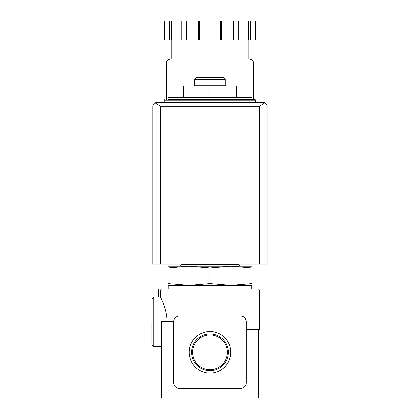 <?xml version="1.0" encoding="UTF-8"?>
<svg xmlns="http://www.w3.org/2000/svg" width="419" height="419" viewBox="0 0 419 419"><rect width="100%" height="100%" fill="white"/><g stroke="black" fill="none" stroke-linecap="round" stroke-linejoin="round"><path stroke-width="0.63" d="M188.948 388.513L188.948 398.05L161.346 398.05L161.346 321.766L173.744 321.766L173.744 382.793A5.719 5.719 0 0 0 179.463 388.513L240.49 388.513A5.719 5.719 0 0 0 246.21 382.793L246.21 321.766C245.576 317.974 243.669 316.067 240.49 316.046L179.463 316.046A5.719 5.719 0 0 0 173.744 321.766M161.346 346.56L153.721 346.56L153.721 296.977L158.487 296.977L158.487 288.969L258.418 288.969L259.56 290.11L160.43 290.11L161.561 288.969L160.43 290.11L160.43 297.05C157.926 296.971 157.926 296.971 160.43 297.05C160.728 297.899 167.066 308.944 167.034 321.766M259.56 290.11L259.56 329.397L246.21 329.397M251.934 99.408L251.934 97.501L168.024 97.501L168.024 99.408L254.982 99.408L168.024 99.408M168.024 268.013L168.024 266.274L189 266.274L168.024 268.013L168.024 283.605L189 285.344L209.977 283.605L209.977 268.013L188.995 266.274L230.953 266.274L209.977 268.013M251.934 266.274L251.934 268.013L230.953 266.274L251.934 266.274M209.977 283.605L230.953 285.344L168.024 285.344L168.024 283.605M251.74 288.969L251.74 285.344L230.953 285.344L251.934 283.605L251.934 268.013M251.934 283.605L251.934 285.344L230.953 285.344M192.588 352.279A17.389 17.389 0 0 1 218.671 337.222A17.389 17.389 0 0 1 218.671 367.337A17.389 17.389 0 0 1 192.588 352.279M191.593 352.279A18.384 18.384 0 0 1 219.168 336.363A18.384 18.384 0 0 1 219.168 368.201A18.384 18.384 0 0 1 191.593 352.279M189.173 352.279A20.803 20.803 0 0 1 220.378 334.262A20.803 20.803 0 0 1 220.378 370.296A20.803 20.803 0 0 1 189.173 352.279M188.948 398.05L258.607 398.05L258.607 329.397L258.607 398.05M246.21 321.766A5.719 5.719 0 0 0 240.49 316.046M189 285.344L168.213 285.344L168.213 288.969M209.977 97.501L209.977 86.057L183.276 86.057L183.276 97.501M209.977 86.057L236.677 86.057L236.677 97.501M194.72 79.573L225.233 79.573L223.327 77.667L196.626 77.667L194.72 79.573L194.72 85.293M226.302 86.057L225.537 85.293L194.416 85.293L193.651 86.057M151.814 321.766L151.814 344.654L153.721 346.56M264.955 102.802L263.373 102.456L156.58 102.456L154.999 102.802L160.393 106.269L160.393 264.174L267.186 264.174L267.186 106.269C267.233 104.808 266.484 103.65 264.955 102.802L259.56 106.269L259.56 264.174M154.999 102.802C153.469 103.65 152.726 104.808 152.767 106.269L152.767 264.174L160.393 264.174M255.658 40.02L255.915 20.95L250.483 20.95L250.483 40.02L255.658 40.02L255.658 20.95M164.295 40.02L164.295 20.95L164.038 40.02L250.483 40.02M248.116 40.02L248.116 59.168L171.837 59.168L171.837 40.02M166.495 62.981L253.458 62.981C253.092 61.939 254.071 60.367 249.645 59.168L170.308 59.168C165.882 60.367 166.862 61.939 166.495 62.981L166.495 99.408M248.294 40.02L248.294 20.95L250.483 20.95M238.82 40.02L238.82 20.95L248.294 20.95M221.641 40.02L221.641 20.95L238.82 20.95M220.546 40.02L220.546 20.95L221.641 20.95M199.407 40.02L199.407 20.95L220.546 20.95M198.313 40.02L198.313 20.95L199.407 20.95M181.134 40.02L181.134 20.95L198.313 20.95M171.659 40.02L171.659 20.95L181.134 20.95M169.47 40.02L169.47 20.95L171.659 20.95M164.295 20.95L169.47 20.95M248.064 329.397L248.064 398.05M254.982 99.408L255.747 100.167L164.206 100.167L164.971 99.408M259.56 106.269L160.393 106.269M233.645 40.02L233.645 20.95M231.99 40.02L231.99 20.95M187.963 40.02L187.963 20.95M186.308 40.02L186.308 20.95M238.39 266.274C240.422 265.274 238.202 263.813 238.39 264.368L181.563 264.368C180.332 265.002 180.332 265.636 181.563 266.274M164.206 100.167L164.206 102.456M255.747 100.167L255.747 102.456M225.233 79.573L225.233 85.293M153.721 296.977L151.814 298.883M253.458 62.981L253.458 99.408"/></g></svg>
